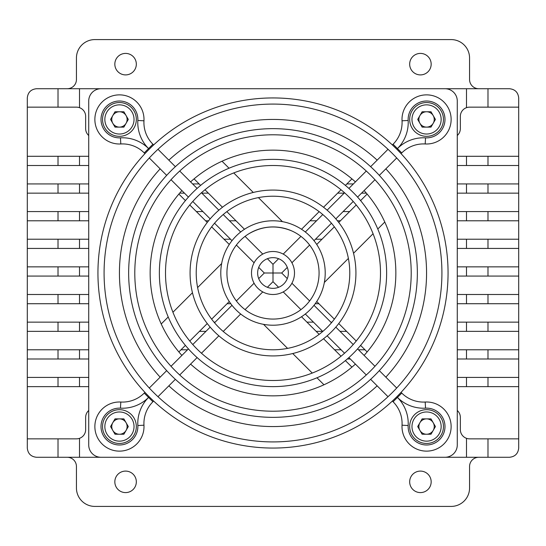 <?xml version="1.0" encoding="UTF-8"?>
<svg xmlns="http://www.w3.org/2000/svg" width="546" height="546" viewBox="0 0 546 546"><rect width="100%" height="100%" fill="white"/><g stroke="black" fill="none" stroke-linecap="round" stroke-linejoin="round"><path stroke-width="0.82" d="M125.58 492.594A10.749 10.749 0 0 0 136.329 481.845A10.749 10.749 0 0 0 125.58 471.096A10.749 10.749 0 0 0 114.831 481.845A10.749 10.749 0 0 0 125.58 492.594M420.42 492.594A10.749 10.749 0 0 0 431.169 481.845A10.749 10.749 0 0 0 420.42 471.096A10.749 10.749 0 0 0 409.671 481.845A10.749 10.749 0 0 0 420.42 492.594M420.42 74.904A10.749 10.749 0 0 0 431.169 64.155A10.749 10.749 0 0 0 420.42 53.406A10.749 10.749 0 0 0 409.671 64.155A10.749 10.749 0 0 0 420.42 74.904M125.58 74.904A10.749 10.749 0 0 0 136.329 64.155A10.749 10.749 0 0 0 125.58 53.406A10.749 10.749 0 0 0 114.831 64.155A10.749 10.749 0 0 0 125.58 74.904M478.774 88.725A9.214 9.214 0 0 1 469.56 79.511L469.56 58.013A18.427 18.427 0 0 0 451.132 39.585L94.867 39.585A18.427 18.427 0 0 0 76.44 58.013L76.44 79.511A9.214 9.214 0 0 1 67.226 88.725M67.226 457.275A9.214 9.214 0 0 1 76.44 466.489L76.44 487.988A18.427 18.427 0 0 0 94.867 506.415L451.132 506.415A18.427 18.427 0 0 0 469.56 487.988L469.56 466.489A9.214 9.214 0 0 1 478.774 457.275M457.275 386.636L518.7 386.636L518.7 97.939C518.113 92.383 515.042 89.312 509.486 88.725L487.988 88.725L487.988 107.153L518.7 107.153M487.988 386.636L487.988 377.423L518.7 377.423M457.275 358.995L518.7 358.995M487.988 358.995L487.988 349.781L518.7 349.781M457.275 331.354L518.7 331.354M487.988 331.354L487.988 322.14L518.7 322.14M457.275 303.712L518.7 303.712M487.988 303.712L487.988 294.499L518.7 294.499M457.275 276.071L518.7 276.071M487.988 276.071L487.988 266.858L518.7 266.858M457.275 248.43L518.7 248.43M487.988 248.43L487.988 239.216L518.7 239.216M457.275 220.789L518.7 220.789M487.988 220.789L487.988 211.575L518.7 211.575M457.275 193.148L518.7 193.148M487.988 193.148L487.988 183.934L518.7 183.934M457.275 165.506L518.7 165.506M487.988 165.506L487.988 156.292L518.7 156.292M518.7 438.848L518.7 448.061C518.113 453.617 515.042 456.688 509.486 457.275L487.988 457.275L487.988 438.848L518.7 438.848L518.7 386.636M58.013 107.153L27.3 107.153L27.3 97.939C27.887 92.383 30.958 89.312 36.514 88.725L58.013 88.725L58.013 107.153L76.44 107.153A9.214 9.214 0 0 1 85.654 116.366L85.654 128.651A9.214 9.214 0 0 0 88.725 135.517M58.013 165.506L27.3 165.506L27.3 156.292L58.013 156.292L58.013 165.506L88.725 165.506M58.013 193.148L27.3 193.148L27.3 183.934L58.013 183.934L58.013 193.148L88.725 193.148M58.013 220.789L27.3 220.789L27.3 211.575L58.013 211.575L58.013 220.789L88.725 220.789M58.013 248.43L27.3 248.43L27.3 239.216L58.013 239.216L58.013 248.43L88.725 248.43M58.013 276.071L27.3 276.071L27.3 266.858L58.013 266.858L58.013 276.071L88.725 276.071M58.013 303.712L27.3 303.712L27.3 294.499L58.013 294.499L58.013 303.712L88.725 303.712M58.013 358.995L27.3 358.995L27.3 349.781L58.013 349.781L58.013 358.995L88.725 358.995M58.013 386.636L27.3 386.636L27.3 377.423L58.013 377.423L58.013 386.636L88.725 386.636M58.013 331.354L27.3 331.354L27.3 322.14L58.013 322.14L58.013 331.354L88.725 331.354M58.013 457.275L36.514 457.275C30.958 456.688 27.887 453.617 27.3 448.061L27.3 438.848L58.013 438.848L58.013 457.275L487.988 457.275M58.013 438.848L76.44 438.848A9.214 9.214 0 0 0 85.654 429.634L85.654 417.349A9.214 9.214 0 0 1 88.725 410.483M457.275 410.483A9.214 9.214 0 0 1 460.346 417.349L460.346 429.634A9.214 9.214 0 0 0 466.489 438.322L466.489 457.275M79.511 438.322L79.511 457.275M58.013 377.423L88.725 377.423M457.275 377.423L466.489 377.423L466.489 386.636M79.511 377.423L79.511 386.636M58.013 349.781L88.725 349.781M181.019 349.781L187.531 349.781M334.582 349.781L341.093 349.781M358.469 349.781L364.981 349.781M457.275 349.781L466.489 349.781L466.489 358.995M347.283 358.995L350.307 358.995M79.511 349.781L79.511 358.995M58.013 322.14L88.725 322.14M214.005 322.14L215.172 322.14M306.941 322.14L313.452 322.14M330.828 322.14L331.995 322.14M457.275 322.14L466.489 322.14L466.489 331.354M199.447 331.354L205.958 331.354M316.154 331.354L322.666 331.354M340.042 331.354L346.553 331.354M79.511 322.14L79.511 331.354M58.013 294.499L88.725 294.499M457.275 294.499L466.489 294.499L466.489 303.712M227.088 303.712L230.781 303.712M315.219 303.712L318.912 303.712M79.511 294.499L79.511 303.712M58.013 266.858L88.725 266.858M457.275 266.858L466.489 266.858L466.489 276.071M79.511 266.858L79.511 276.071M58.013 239.216L88.725 239.216M224.017 239.216L230.528 239.216M315.472 239.216L321.983 239.216M457.275 239.216L466.489 239.216L466.489 248.43M79.511 239.216L79.511 248.43M58.013 211.575L88.725 211.575M196.376 211.575L202.887 211.575M343.113 211.575L349.624 211.575M457.275 211.575L466.489 211.575L466.489 220.789M205.589 220.789L208.579 220.789M229.477 220.789L235.988 220.789M310.012 220.789L316.523 220.789M337.421 220.789L340.411 220.789M79.511 211.575L79.511 220.789M58.013 183.934L88.725 183.934M192.622 183.934L199.133 183.934M346.867 183.934L353.378 183.934M457.275 183.934L466.489 183.934L466.489 193.148M179.641 193.148L184.459 193.148M201.836 193.148L208.347 193.148M337.653 193.148L344.164 193.148M361.541 193.148L366.359 193.148M79.511 183.934L79.511 193.148M58.013 156.292L88.725 156.292M457.275 156.292L466.489 156.292L466.489 165.506M79.511 156.292L79.511 165.506M58.013 88.725L466.489 88.725L466.489 107.678A9.214 9.214 0 0 0 460.346 116.366L460.346 128.651A9.214 9.214 0 0 1 457.275 135.517M79.511 88.725L79.511 107.678M27.3 107.153L27.3 156.292M466.489 107.678A9.214 9.214 0 0 1 469.56 107.153L487.988 107.153M27.3 165.506L27.3 183.934M27.3 193.148L27.3 211.575M27.3 220.789L27.3 239.216M27.3 248.43L27.3 266.858M27.3 276.071L27.3 294.499M27.3 303.712L27.3 322.14M27.3 331.354L27.3 349.781M27.3 358.995L27.3 377.423M27.3 386.636L27.3 438.848M466.489 438.322A9.214 9.214 0 0 0 469.56 438.848L487.988 438.848M466.489 88.725L487.988 88.725M466.489 156.292L487.988 156.292M466.489 183.934L487.988 183.934M466.489 211.575L487.988 211.575M466.489 239.216L487.988 239.216M466.489 266.858L487.988 266.858M466.489 294.499L487.988 294.499M466.489 322.14L487.988 322.14M466.489 349.781L487.988 349.781M466.489 377.423L487.988 377.423M291.707 230.903C276.986 224.863 262.728 225.798 248.921 233.722M200.607 185.408L194.069 178.863C202.593 171.724 211.916 165.841 222.031 161.22L229.027 168.216M233.743 172.932L253.269 192.458M258.422 197.618L282.459 221.656M244.471 229.272L226.843 211.643M222.461 207.255L204.975 189.769M345.393 360.592L351.931 367.137C343.407 374.276 334.084 380.159 323.969 384.78L316.973 377.784M312.257 373.068L292.731 353.542M287.578 348.382L263.541 324.344M301.529 316.728L319.157 334.357M323.539 338.745L341.025 356.231M301.529 229.272L319.157 211.643M323.539 207.255L341.025 189.769M345.393 185.408L351.931 178.863A122.85 122.85 0 0 0 222.031 161.22M190.581 364.1A122.85 122.85 0 0 0 323.969 384.78M229.272 244.471L211.643 226.843M207.255 222.461L189.769 204.975M185.408 200.607L178.863 194.069A122.85 122.85 0 0 0 161.22 323.969L168.216 316.973M316.728 301.529L334.357 319.157M338.745 323.539L356.231 341.025M360.592 345.393L367.137 351.931A122.85 122.85 0 0 0 384.78 222.031L377.784 229.027M360.592 200.607L367.137 194.069C374.276 202.593 380.159 211.916 384.78 222.031M316.728 244.471L334.357 226.843M338.745 222.461L356.231 204.975M373.068 233.743L353.542 253.269M348.382 258.422L324.344 282.459M172.932 312.257L192.458 292.731M197.618 287.578L221.656 263.541M185.408 345.393L178.863 351.931C171.724 343.407 165.841 334.084 161.22 323.969M229.272 301.529L211.643 319.157M207.255 323.539L189.769 341.025M385.845 377.156A153.562 153.562 0 0 0 385.845 168.844M377.156 160.155A153.562 153.562 0 0 0 168.844 160.155M160.155 168.844A153.562 153.562 0 0 0 160.155 377.156M168.844 385.845A153.562 153.562 0 0 0 377.156 385.845M88.725 444.99L88.725 101.01A12.285 12.285 0 0 1 101.01 88.725L444.99 88.725A12.285 12.285 0 0 1 457.275 101.01L457.275 444.99A12.285 12.285 0 0 1 444.99 457.275L101.01 457.275A12.285 12.285 0 0 1 88.725 444.99M178.863 351.931A122.85 122.85 0 0 0 181.9 355.419M367.137 194.069A122.85 122.85 0 0 0 364.1 190.581M355.419 181.9A122.85 122.85 0 0 0 351.931 178.863M351.931 367.137A122.85 122.85 0 0 0 355.419 364.1M364.1 355.419A122.85 122.85 0 0 0 367.137 351.931M194.069 178.863A122.85 122.85 0 0 0 190.581 181.9M181.9 190.581A122.85 122.85 0 0 0 178.863 194.069M220.789 273A52.211 52.211 0 0 0 273 325.211A52.211 52.211 0 0 0 325.211 273A52.211 52.211 0 0 0 273 220.789A52.211 52.211 0 0 0 220.789 273M226.931 273A46.069 46.069 0 0 0 273 319.069A46.069 46.069 0 0 0 319.069 273A46.069 46.069 0 0 0 273 226.931A46.069 46.069 0 0 0 226.931 273M190.076 273A82.924 82.924 0 0 0 273 355.924A82.924 82.924 0 0 0 355.924 273A82.924 82.924 0 0 0 273 190.076A82.924 82.924 0 0 0 190.076 273M196.219 273A76.781 76.781 0 0 0 273 349.781A76.781 76.781 0 0 0 349.781 273A76.781 76.781 0 0 0 273 196.219A76.781 76.781 0 0 0 196.219 273M159.364 273A113.636 113.636 0 0 0 273 386.636A113.636 113.636 0 0 0 386.636 273A113.636 113.636 0 0 0 273 159.364A113.636 113.636 0 0 0 159.364 273M165.506 273A107.494 107.494 0 0 0 273 380.494A107.494 107.494 0 0 0 380.494 273A107.494 107.494 0 0 0 273 165.506A107.494 107.494 0 0 0 165.506 273M251.501 273A21.499 21.499 0 0 0 273 294.499A21.499 21.499 0 0 0 294.499 273A21.499 21.499 0 0 0 273 251.501A21.499 21.499 0 0 0 251.501 273M257.644 273A15.356 15.356 0 0 0 273 288.356A15.356 15.356 0 0 0 288.356 273A15.356 15.356 0 0 0 273 257.644A15.356 15.356 0 0 0 257.644 273M128.651 273A144.349 144.349 0 0 0 273 417.349A144.349 144.349 0 0 0 417.349 273A144.349 144.349 0 0 0 273 128.651A144.349 144.349 0 0 0 128.651 273M134.794 273A138.206 138.206 0 0 0 273 411.206A138.206 138.206 0 0 0 411.206 273A138.206 138.206 0 0 0 273 134.794A138.206 138.206 0 0 0 134.794 273M287.298 267.39L281.688 273L287.298 278.61M291.912 283.224L309.63 300.942M314.005 305.316L331.463 322.775M335.817 327.129L353.228 344.54M357.582 348.894L374.972 366.284M379.32 370.632L396.71 388.022M401.057 392.369L401.767 393.086A30.712 30.712 0 0 0 425.197 402.033A24.57 24.57 0 0 1 451.132 426.562A24.57 24.57 0 0 1 426.562 451.132A24.57 24.57 0 0 1 402.033 425.197A30.712 30.712 0 0 0 393.086 401.767L392.369 401.057M388.022 396.71L370.632 379.32M366.284 374.972L348.894 357.582M344.54 353.228L327.129 335.817M322.775 331.463L305.316 314.005M300.942 309.63L283.224 291.912M278.61 287.298L273 281.688L267.39 287.298M392.369 144.943L393.086 144.233A30.712 30.712 0 0 0 402.033 120.802A24.57 24.57 0 0 1 426.562 94.867A24.57 24.57 0 0 1 451.132 119.438A24.57 24.57 0 0 1 425.197 143.967A30.712 30.712 0 0 0 401.767 152.914L401.057 153.631M396.71 157.978L379.32 175.368M374.972 179.716L357.582 197.106M353.228 201.46L335.817 218.871M331.463 223.225L314.005 240.684M309.63 245.058L291.912 262.776M281.688 273L273 273L273 281.688M262.776 291.912L245.058 309.63M240.684 314.005L223.225 331.463M218.871 335.817L201.46 353.228M197.106 357.582L179.716 374.972M175.368 379.32L157.978 396.71M153.631 401.057L152.914 401.767A30.712 30.712 0 0 0 143.967 425.197A24.57 24.57 0 0 1 119.438 451.132A24.57 24.57 0 0 1 94.867 426.562A24.57 24.57 0 0 1 120.802 402.033A30.712 30.712 0 0 0 144.233 393.086L144.943 392.369M267.39 258.702L273 264.312L278.61 258.702M283.224 254.088L300.942 236.37M305.316 231.995L322.775 214.537M327.129 210.183L344.54 192.772M348.894 188.418L366.284 171.028M370.632 166.68L388.022 149.29M149.29 388.022L166.68 370.632M171.028 366.284L188.418 348.894M192.772 344.54L210.183 327.129M214.537 322.775L231.995 305.316M236.37 300.942L254.088 283.224M258.702 278.61L264.312 273L258.702 267.39M144.943 153.631L144.233 152.914A30.712 30.712 0 0 0 120.802 143.967A24.57 24.57 0 0 1 94.867 119.438A24.57 24.57 0 0 1 119.438 94.867A24.57 24.57 0 0 1 143.967 120.802A30.712 30.712 0 0 0 152.914 144.233L153.631 144.943M157.978 149.29L175.368 166.68M179.716 171.028L197.106 188.418M201.46 192.772L218.871 210.183M223.225 214.537L240.684 231.995M245.058 236.37L262.776 254.088M273 264.312L273 273L264.312 273M254.088 262.776L236.37 245.058M231.995 240.684L214.537 223.225M210.183 218.871L192.772 201.46M188.418 197.106L171.028 179.716M166.68 175.368L149.29 157.978M97.939 273A175.061 175.061 0 0 0 273 448.061A175.061 175.061 0 0 0 448.061 273A175.061 175.061 0 0 0 273 97.939A175.061 175.061 0 0 0 97.939 273M104.081 273A168.919 168.919 0 0 0 273 441.919A168.919 168.919 0 0 0 441.919 273A168.919 168.919 0 0 0 273 104.081A168.919 168.919 0 0 0 104.081 273M443.454 119.438A16.892 16.892 0 0 1 426.562 136.329A16.892 16.892 0 0 1 409.671 119.438A16.892 16.892 0 0 1 426.562 102.546A16.892 16.892 0 0 1 443.454 119.438A16.892 16.892 0 0 0 426.562 102.546A16.892 16.892 0 0 0 409.671 119.438M419.915 115.595A7.678 7.678 0 0 0 426.562 127.116A7.678 7.678 0 0 0 433.21 115.595A7.678 7.678 0 0 0 419.915 115.595M430.999 127.116L422.126 127.116L417.697 119.438L422.126 111.759L430.999 111.759L435.428 119.438L430.999 127.116M136.329 119.438A16.892 16.892 0 0 1 119.438 136.329A16.892 16.892 0 0 1 102.546 119.438A16.892 16.892 0 0 1 119.438 102.546A16.892 16.892 0 0 1 136.329 119.438A16.892 16.892 0 0 0 119.438 102.546A16.892 16.892 0 0 0 102.546 119.438M112.79 115.602A7.678 7.678 0 0 0 119.438 127.116A7.678 7.678 0 0 0 126.085 115.602A7.678 7.678 0 0 0 112.79 115.602M123.874 127.116L115.001 127.116L110.572 119.438L115.001 111.759L123.874 111.759L128.303 119.438L123.874 127.116M136.329 426.562A16.892 16.892 0 0 1 119.438 443.454A16.892 16.892 0 0 1 102.546 426.562A16.892 16.892 0 0 1 119.438 409.671A16.892 16.892 0 0 1 136.329 426.562A16.892 16.892 0 0 0 119.438 409.671A16.892 16.892 0 0 0 102.546 426.562M112.79 422.72A7.678 7.678 0 0 0 119.438 434.241A7.678 7.678 0 0 0 126.085 422.72A7.678 7.678 0 0 0 112.79 422.72M123.874 434.241L115.001 434.241L110.572 426.562L115.001 418.884L123.874 418.884L128.303 426.562L123.874 434.241M443.454 426.562A16.892 16.892 0 0 1 426.562 443.454A16.892 16.892 0 0 1 409.671 426.562A16.892 16.892 0 0 1 426.562 409.671A16.892 16.892 0 0 1 443.454 426.562A16.892 16.892 0 0 0 426.562 409.671A16.892 16.892 0 0 0 409.671 426.562M419.915 422.72A7.678 7.678 0 0 0 426.562 434.241A7.678 7.678 0 0 0 433.21 422.72A7.678 7.678 0 0 0 419.915 422.72M430.999 434.241L422.126 434.241L417.697 426.562L422.126 418.884L430.999 418.884L435.428 426.562L430.999 434.241M393.086 401.767L397.427 397.427A36.855 36.855 0 0 1 408.162 425.539A18.427 18.427 0 0 0 426.562 444.99A18.427 18.427 0 0 0 444.99 426.562A18.427 18.427 0 0 0 425.539 408.162A36.855 36.855 0 0 1 397.427 397.427L401.767 393.086M425.539 408.162L425.197 402.033M401.767 152.914L393.086 144.233M144.233 393.086L152.914 401.767M425.197 143.967L425.539 137.838A18.427 18.427 0 0 0 444.99 119.438A18.427 18.427 0 0 0 426.562 101.01A18.427 18.427 0 0 0 408.162 120.461A36.855 36.855 0 0 1 397.427 148.573A36.855 36.855 0 0 1 425.539 137.838M408.162 120.461L402.033 120.802M137.838 425.539A36.855 36.855 0 0 1 148.573 397.427A36.855 36.855 0 0 1 120.461 408.162A18.427 18.427 0 0 0 101.01 426.562A18.427 18.427 0 0 0 119.438 444.99A18.427 18.427 0 0 0 137.838 425.539L143.967 425.197M120.802 402.033L120.461 408.162M152.914 144.233L144.233 152.914M143.967 120.802L137.838 120.461A18.427 18.427 0 0 0 119.438 101.01A18.427 18.427 0 0 0 101.01 119.438A18.427 18.427 0 0 0 120.461 137.838A36.855 36.855 0 0 1 148.573 148.573A36.855 36.855 0 0 1 137.838 120.461M120.461 137.838L120.802 143.967M408.162 425.539L402.033 425.197M411.971 119.438A14.585 14.585 0 0 0 426.562 134.023A14.585 14.585 0 0 0 441.148 119.438A14.585 14.585 0 0 0 426.562 104.846A14.585 14.585 0 0 0 411.971 119.438M104.852 119.438A14.585 14.585 0 0 0 119.438 134.029A14.585 14.585 0 0 0 134.029 119.438A14.585 14.585 0 0 0 119.438 104.852A14.585 14.585 0 0 0 104.852 119.438M104.852 426.562A14.585 14.585 0 0 0 119.438 441.148A14.585 14.585 0 0 0 134.029 426.562A14.585 14.585 0 0 0 119.438 411.971A14.585 14.585 0 0 0 104.852 426.562M411.977 426.562A14.585 14.585 0 0 0 426.562 441.148A14.585 14.585 0 0 0 441.154 426.562A14.585 14.585 0 0 0 426.562 411.971A14.585 14.585 0 0 0 411.977 426.562"/></g></svg>
